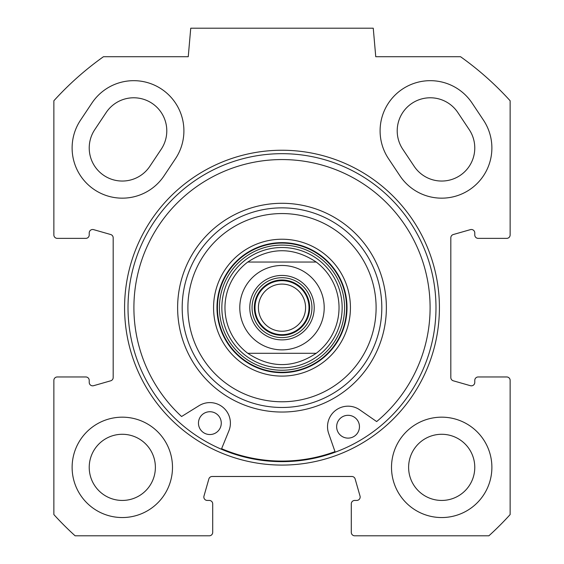 <?xml version="1.0" encoding="UTF-8"?>
<svg xmlns="http://www.w3.org/2000/svg" width="564" height="564" viewBox="0 0 564 564"><rect width="100%" height="100%" fill="white"/><g stroke="black" fill="none" stroke-linecap="round" stroke-linejoin="round"><path stroke-width="0.85" d="M94.78 129.621A33.079 33.079 0 0 0 103.959 175.496A33.079 33.079 0 0 0 149.827 166.317L161.233 149.213A33.079 33.079 0 0 0 152.061 103.339A33.079 33.079 0 0 0 106.187 112.511L94.78 129.621M414.173 166.317A33.079 33.079 0 0 0 460.041 175.496A33.079 33.079 0 0 0 469.22 129.621L457.813 112.511A33.079 33.079 0 0 0 411.939 103.339A33.079 33.079 0 0 0 402.766 149.213L414.173 166.317M175.475 158.703L164.068 175.813A50.189 50.189 0 0 1 94.463 189.73A50.189 50.189 0 0 1 80.546 120.132L91.953 103.022A50.189 50.189 0 0 1 161.551 89.098A50.189 50.189 0 0 1 175.475 158.703M399.932 175.813L388.526 158.703A50.189 50.189 0 0 1 402.449 89.098A50.189 50.189 0 0 1 472.047 103.022L483.454 120.132A50.189 50.189 0 0 1 469.537 189.73A50.189 50.189 0 0 1 399.932 175.813M53.862 380.383A3.419 3.419 0 0 1 57.288 376.964L85.806 376.964A3.419 3.419 0 0 1 89.225 380.383L89.225 382.406A3.419 3.419 0 0 0 93.589 385.698L110.699 380.806A3.419 3.419 0 0 0 113.181 377.513L113.181 237.811A3.419 3.419 0 0 0 110.699 234.525L93.589 229.633A3.419 3.419 0 0 0 89.225 232.925L89.225 234.948A3.419 3.419 0 0 1 85.806 238.368L57.288 238.368A3.419 3.419 0 0 1 53.862 234.948L53.862 100.766A307.979 307.979 0 0 1 103.459 56.717L188.249 56.717L190.745 28.2L373.255 28.2L375.751 56.717L460.541 56.717A307.979 307.979 0 0 1 510.138 100.766L510.138 234.948A3.419 3.419 0 0 1 506.712 238.368L478.194 238.368A3.419 3.419 0 0 1 474.775 234.948L474.775 232.925A3.419 3.419 0 0 0 470.411 229.633L453.301 234.525A3.419 3.419 0 0 0 450.819 237.811L450.819 377.513A3.419 3.419 0 0 0 453.301 380.806L470.411 385.698A3.419 3.419 0 0 0 474.775 382.406L474.775 380.383A3.419 3.419 0 0 1 478.194 376.964L506.712 376.964A3.419 3.419 0 0 1 510.138 380.383L510.138 514.565A307.979 307.979 0 0 1 488.896 535.8L354.721 535.8A3.419 3.419 0 0 1 351.294 532.381L351.294 503.863A3.419 3.419 0 0 1 354.721 500.437L356.737 500.437A3.419 3.419 0 0 0 360.029 496.08L355.144 478.97A3.419 3.419 0 0 0 351.851 476.488L212.149 476.488A3.419 3.419 0 0 0 208.856 478.97L203.971 496.08A3.419 3.419 0 0 0 207.263 500.437L209.279 500.437A3.419 3.419 0 0 1 212.706 503.863L212.706 532.381A3.419 3.419 0 0 1 209.279 535.8L75.104 535.8A307.979 307.979 0 0 1 53.862 514.565L53.862 380.383M282 465.081A157.412 157.412 0 0 0 418.326 228.956A157.412 157.412 0 0 0 145.674 228.956A157.412 157.412 0 0 0 282 465.081M491.886 467.359A50.189 50.189 0 0 1 416.599 510.822A50.189 50.189 0 0 1 416.599 423.895A50.189 50.189 0 0 1 491.886 467.359M172.492 467.359A50.189 50.189 0 0 1 97.212 510.822A50.189 50.189 0 0 1 97.212 423.895A50.189 50.189 0 0 1 172.492 467.359M282 461.655A153.993 153.993 0 0 1 148.642 230.669A153.993 153.993 0 0 1 415.358 230.669A153.993 153.993 0 0 1 282 461.655M474.775 467.359A33.079 33.079 0 0 0 425.157 438.714A33.079 33.079 0 0 0 425.157 496.01A33.079 33.079 0 0 0 474.775 467.359M155.382 467.359A33.079 33.079 0 0 0 105.764 438.714A33.079 33.079 0 0 0 105.764 496.01A33.079 33.079 0 0 0 155.382 467.359M316.221 353.29L247.779 353.29L316.221 353.29C293.407 368.355 270.593 368.355 247.779 353.29A57.035 57.035 0 0 1 247.779 262.041L316.221 262.041L247.779 262.041C270.593 246.969 293.407 246.969 316.221 262.041A57.035 57.035 0 0 1 316.221 353.29M282 277.721A29.941 29.941 0 0 1 307.93 322.636A29.941 29.941 0 0 1 256.07 322.636A29.941 29.941 0 0 1 282 277.721M282 275.443A32.226 32.226 0 0 0 254.096 323.778A32.226 32.226 0 0 0 309.904 323.778A32.226 32.226 0 0 0 282 275.443M282 334.663A27.001 27.001 0 0 0 305.385 294.168A27.001 27.001 0 0 0 258.615 294.168A27.001 27.001 0 0 0 282 334.663M282 331.244A23.575 23.575 0 0 1 258.425 307.662A23.575 23.575 0 0 1 282 284.087A23.575 23.575 0 0 1 305.575 307.662A23.575 23.575 0 0 1 282 331.244M282 213.559A94.103 94.103 0 0 1 363.498 354.721A94.103 94.103 0 0 1 200.502 354.721A94.103 94.103 0 0 1 282 213.559M282 239.228A68.441 68.441 0 0 0 222.731 341.883A68.441 68.441 0 0 0 341.269 341.883A68.441 68.441 0 0 0 282 239.228M221.271 423.43A11.407 11.407 0 0 1 209.575 434.534A11.407 11.407 0 0 1 198.465 422.838A11.407 11.407 0 0 1 210.168 411.734A11.407 11.407 0 0 1 221.271 423.43M359.458 427.011A11.407 11.407 0 0 1 347.762 438.115A11.407 11.407 0 0 1 336.652 426.419A11.407 11.407 0 0 1 348.355 415.308A11.407 11.407 0 0 1 359.458 427.011M221.398 449.226L228.878 430.889A20.53 20.53 0 0 0 199.05 405.685L181.58 416.514A148.099 148.099 0 0 1 177.681 202.539A148.099 148.099 0 0 1 391.62 208.081A148.099 148.099 0 0 1 376.653 421.569L359.762 409.845A20.53 20.53 0 0 0 328.671 433.476L335.192 452.18M221.61 448.704A153.422 153.422 0 0 0 335.009 451.637M282 367.827A60.165 60.165 0 0 0 334.099 277.587A60.165 60.165 0 0 0 229.9 277.587A60.165 60.165 0 0 0 282 367.827M247.779 262.041A57.035 57.035 0 0 0 247.779 353.29A57.035 57.035 0 0 1 247.779 262.041M282 207.855A99.807 99.807 0 0 0 195.56 357.569A99.807 99.807 0 0 0 368.44 357.569A99.807 99.807 0 0 0 282 207.855M282 242.647A65.015 65.015 0 0 1 338.308 340.177A65.015 65.015 0 0 1 225.692 340.177A65.015 65.015 0 0 1 282 242.647M307.324 341.431A42.208 42.208 0 0 1 239.792 307.662A42.208 42.208 0 0 1 300.873 269.916A42.208 42.208 0 0 1 307.324 341.431M282 280.005A27.664 27.664 0 0 1 305.956 321.494A27.664 27.664 0 0 1 258.044 321.494A27.664 27.664 0 0 1 282 280.005M282 203.294A104.368 104.368 0 0 0 191.612 359.853A104.368 104.368 0 0 0 372.388 359.853A104.368 104.368 0 0 0 282 203.294M282 372.233A64.571 64.571 0 0 0 337.921 275.38A64.571 64.571 0 0 0 226.079 275.38A64.571 64.571 0 0 0 282 372.233M282 370.245A62.576 62.576 0 0 0 336.193 276.374A62.576 62.576 0 0 0 227.807 276.374A62.576 62.576 0 0 0 282 370.245"/></g></svg>
